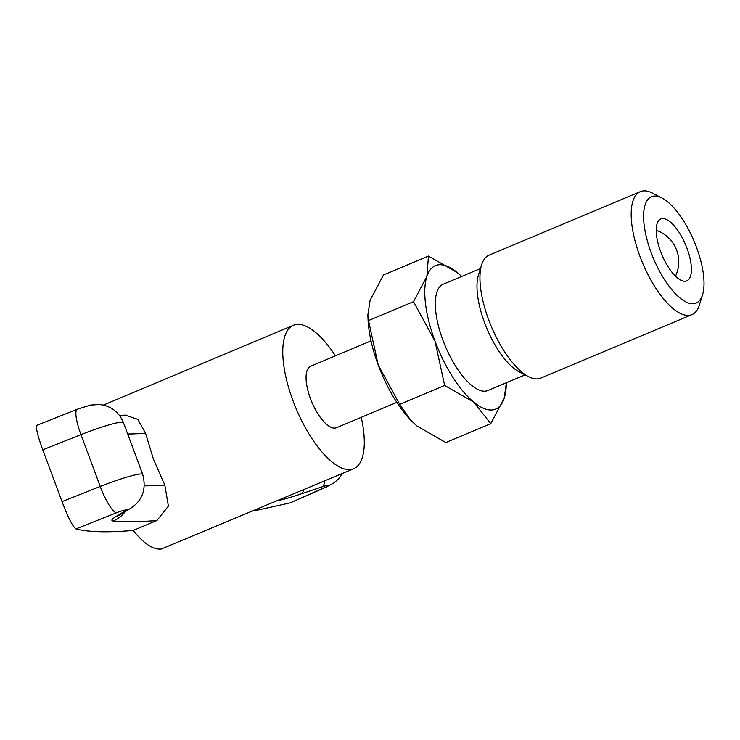 <?xml version="1.0" encoding="UTF-8"?>
<svg xmlns="http://www.w3.org/2000/svg" width="740" height="740" viewBox="0 0 740 740"><rect width="100%" height="100%" fill="white"/><g stroke="black" fill="none" stroke-linecap="round" stroke-linejoin="round"><path stroke-width="1.11" d="M506.299 382.784A77.802 29.776 -112.8 0 1 504.18 398.342A77.802 29.776 -112.8 0 1 492.526 409.923A77.802 29.776 -112.8 0 1 473.637 402.061L490.777 423.632L445.813 442.511L416.833 425.907L410.58 420.052L399.693 404.345L378.186 364.94A77.802 29.776 -112.8 0 1 368.058 319.532L367.863 314.981L370.093 300.246L383.496 274.947L428.46 256.068L426.897 276.39A77.802 29.776 -112.8 0 1 438.552 264.809A77.802 29.776 -112.8 0 1 457.44 272.671A77.802 29.776 -112.8 0 1 461.649 276.464M525.104 374.884L487.863 390.526A57.665 22.07 -112.8 0 1 485.533 391.136A57.665 22.07 -112.8 0 1 444.009 343.027A57.665 22.07 -112.8 0 1 443.214 284.197L480.454 268.565M702.556 294.751L699.374 304.991A66.683 25.521 -112.8 0 1 691.937 314.611L540.699 378.131A66.683 25.521 -112.8 0 1 538.008 378.834A66.683 25.521 -112.8 0 1 528.628 376.697A66.683 25.521 -112.8 0 1 491.341 326.525A66.683 25.521 -112.8 0 1 481.629 264.781A66.683 25.521 -112.8 0 1 489.057 255.161L640.304 191.651A66.683 25.521 -112.8 0 1 642.995 190.939A66.683 25.521 -112.8 0 1 652.375 193.075L661.921 197.978A57.665 22.07 -112.8 0 1 694.157 241.36A57.665 22.07 -112.8 0 1 702.556 294.751A57.665 22.07 -112.8 0 1 693.805 303.678A57.665 22.07 -112.8 0 1 651.163 252.664A57.665 22.07 -112.8 0 1 653.809 196.128A57.665 22.07 -112.8 0 1 661.921 197.978M691.937 314.611A66.683 25.521 -112.8 0 1 689.245 315.323A66.683 25.521 -112.8 0 1 641.229 259.675A66.683 25.521 -112.8 0 1 640.304 191.651M662.161 218.605A33.568 12.848 -112.8 0 1 686.341 246.605A33.568 12.848 -112.8 0 1 686.803 280.849A33.568 12.848 -112.8 0 1 685.443 281.209A33.568 12.848 -112.8 0 1 661.273 253.2A33.568 12.848 -112.8 0 1 660.811 218.957A33.568 12.848 -112.8 0 1 662.161 218.605M481.629 264.781L478.438 275.03A57.665 22.07 67.2 0 0 486.846 328.421A57.665 22.07 67.2 0 0 519.082 371.795L528.628 376.697M490.777 423.632L504.18 398.342L506.373 382.756M461.658 276.455L457.44 272.671L428.46 256.068M426.897 276.39L413.493 301.68L434.99 341.085A77.802 29.776 -112.8 0 1 426.897 276.39M434.99 341.085L444.648 385.457L473.637 402.061A77.802 29.776 -112.8 0 1 434.99 341.085M410.58 420.052L410.016 419.441A77.802 29.776 -112.8 0 1 378.186 364.94L368.529 320.559L367.863 314.981M413.493 301.68L368.529 320.559M444.648 385.457L399.693 404.345M335.433 355.838A77.802 29.776 67.2 0 0 293.41 325.267A77.802 29.776 67.2 0 0 292.994 400.719A77.802 29.776 67.2 0 0 353.655 468.725A77.802 29.776 67.2 0 0 361.25 417.323M293.41 325.267L103.397 405.095M119.575 415.538L125.199 415.112L137.816 419.339L145.549 433.27L153.495 459.3L164.826 485.098L168.396 506.123L156.954 520.498L133.265 530.441C143.579 543.521 152.893 549.727 161.181 549.062L353.655 468.725M396.844 402.375L336.45 427.739A33.346 12.765 -112.8 0 1 310.449 398.592A33.346 12.765 -112.8 0 1 310.624 366.254L371.018 340.89M290.478 502.774L324.916 487.401A27.787 14.902 -114.1 0 0 326.599 486.865L290.478 502.774A1085.839 108.262 -20.4 0 1 252.812 511.072M133.265 530.441A1085.839 108.262 -20.4 0 1 75.961 528.906C72.714 526.63 68.071 517.538 62.04 501.646L42.763 449.818C37.074 434.186 35.289 426 37.416 425.25M144.402 485.819A1030.274 102.721 159.6 0 0 164.826 485.098M125.162 511.682A27.787 27.112 96.1 0 1 113.165 520.969A50.015 4.986 -20.4 0 1 116.365 516.289L125.56 510.693A8.334 0.833 159.6 0 0 124.496 510.138A8.334 0.833 159.6 0 0 116.495 512.792L75.961 528.906M156.954 520.498A1058.061 105.496 -20.4 0 1 113.165 520.969M145.549 433.27A1030.274 102.721 -20.4 0 1 127.669 433.992M324.916 487.401A8.334 0.833 159.6 0 0 328.162 485.329A8.334 0.833 159.6 0 0 322.52 486.698L301.716 493.71A50.015 4.986 -20.4 0 1 276.964 500.934M62.04 501.646L100.224 486.457A36.121 3.598 -20.4 0 1 142.709 474.414L123.432 422.586A36.121 3.598 159.6 0 0 80.956 434.639L42.763 449.818M116.495 512.792A27.787 6.04 68.3 0 1 100.224 486.457L80.956 434.639A27.787 6.04 68.3 0 1 77.321 409.239L37 425.26M142.709 474.414C146.603 489.205 142.487 500.573 130.36 508.528A27.787 24.55 -121.3 0 1 125.56 510.693M130.36 508.528L121.156 514.115A27.787 24.55 -121.3 0 1 116.365 516.289M303.594 489.751A27.787 8.26 71.4 0 1 301.716 493.71M324.629 480.917A27.787 8.26 71.4 0 1 322.52 486.698M675.5 276.187A33.346 33.346 0 0 0 656.223 230.288M326.599 486.865L333.712 483.026L338.467 479.067L342.796 473.286M77.321 409.239L90.428 405.095L99.613 404.503C111 405.918 118.937 411.949 123.432 422.586"/></g></svg>
